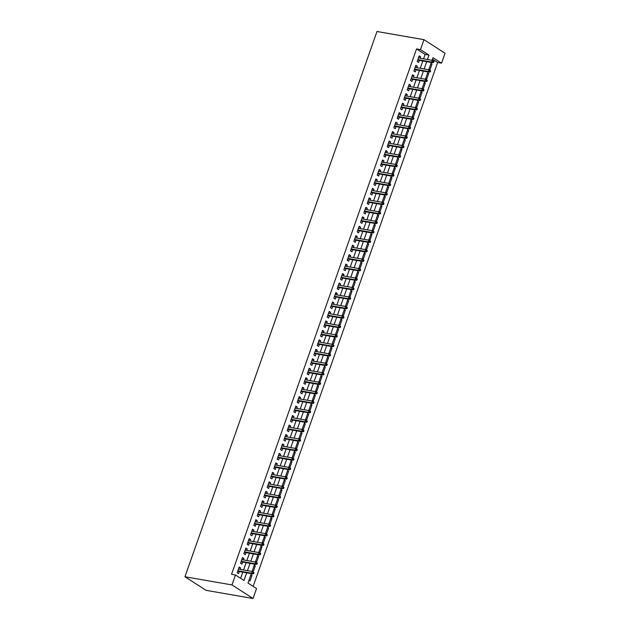 <?xml version="1.0" encoding="UTF-8"?>
<svg xmlns="http://www.w3.org/2000/svg" width="630" height="630" viewBox="0 0 630 630"><rect width="100%" height="100%" fill="white"/><g stroke="black" fill="none" stroke-linecap="round" stroke-linejoin="round"><path stroke-width="0.94" d="M251.307 573.631L247.992 583.057L256.528 588.562L253.032 598.5L206.026 590.326L184.952 576.757L376.968 31.5L423.974 39.674L420.478 49.612L416.556 48.927L231.541 574.308L235.463 574.993L243.999 580.49L246.7 572.827M423.974 39.674L445.048 53.243L441.543 63.181L433.007 57.676L432.085 60.291M253.142 586.38L437.63 62.504L441.543 63.181M240.085 569.394L240.597 567.945L239.172 567.031L237.171 572.709L238.597 573.623L239.329 571.552M243.416 559.92L243.928 558.479L242.503 557.558L240.502 563.244L241.928 564.157L242.66 562.086M246.755 550.455L247.259 549.013L245.842 548.092L243.841 553.778L245.259 554.691L245.991 552.612M250.086 540.989L250.598 539.548L249.173 538.626L247.173 544.312L248.598 545.226L249.33 543.147M253.417 531.523L253.929 530.082L252.504 529.161L250.504 534.846L251.929 535.76L252.661 533.681M256.757 522.057L257.26 520.616L255.843 519.695L253.843 525.373L255.26 526.294L255.993 524.215M260.088 512.592L260.599 511.151L259.174 510.229L257.174 515.907L258.599 516.828L259.332 514.749M263.419 503.126L263.931 501.685L262.505 500.763L260.505 506.441L261.93 507.363L262.663 505.284M266.758 493.66L267.262 492.211L265.844 491.298L263.844 496.976L265.261 497.897L265.994 495.818M270.089 484.194L270.601 482.745L269.175 481.832L267.175 487.51L268.6 488.431L269.325 486.352M273.42 474.729L273.932 473.28L272.507 472.366L270.506 478.044L271.932 478.965L272.664 476.886M276.759 465.263L277.263 463.814L275.838 462.9L273.837 468.578L275.263 469.492L275.995 467.421M280.09 455.797L280.602 454.348L279.177 453.435L277.176 459.113L278.602 460.026L279.326 457.955M283.421 446.331L283.933 444.882L282.508 443.969L280.507 449.647L281.933 450.56L282.665 448.489M286.76 436.866L287.264 435.417L285.839 434.503L283.839 440.181L285.264 441.094L285.996 439.023M290.091 427.4L290.603 425.951L289.178 425.037L287.178 430.715L288.603 431.629L289.327 429.558M293.423 417.926L293.934 416.485L292.509 415.564L290.509 421.249L291.934 422.163L292.666 420.084M296.761 408.46L297.266 407.019L295.84 406.098L293.84 411.784L295.265 412.697L295.998 410.618M300.093 398.995L300.597 397.554L299.179 396.632L297.179 402.318L298.596 403.231L299.329 401.152M303.424 389.529L303.936 388.088L302.51 387.166L300.51 392.852L301.935 393.766L302.668 391.687M306.755 380.063L307.267 378.622L305.841 377.701L303.841 383.379L305.267 384.3L305.999 382.221M310.094 370.598L310.598 369.156L309.18 368.235L307.18 373.913L308.598 374.834L309.33 372.755M313.425 361.132L313.937 359.691L312.511 358.769L310.511 364.447L311.937 365.368L312.669 363.289M316.756 351.666L317.268 350.217L315.843 349.303L313.842 354.981L315.268 355.903L316 353.824M320.095 342.2L320.599 340.751L319.182 339.838L317.181 345.516L318.599 346.437L319.331 344.358M323.426 332.734L323.938 331.286L322.513 330.372L320.512 336.05L321.938 336.971L322.67 334.892M326.757 323.269L327.269 321.82L325.844 320.906L323.844 326.584L325.269 327.498L326.001 325.426M330.096 313.803L330.6 312.354L329.175 311.44L327.183 317.118L328.6 318.032L329.332 315.961M333.427 304.337L333.939 302.888L332.514 301.975L330.514 307.653L331.939 308.566L332.664 306.495M336.759 294.871L337.27 293.423L335.845 292.509L333.845 298.187L335.27 299.1L336.003 297.029M340.098 285.406L340.602 283.957L339.176 283.043L337.176 288.721L338.601 289.635L339.334 287.564M343.429 275.932L343.941 274.491L342.515 273.57L340.515 279.255L341.94 280.169L342.665 278.09M346.76 266.466L347.272 265.025L345.846 264.104L343.846 269.79L345.272 270.703L346.004 268.624M350.099 257.001L350.603 255.559L349.177 254.638L347.177 260.324L348.603 261.237L349.335 259.158M353.43 247.535L353.934 246.094L352.517 245.172L350.516 250.85L351.934 251.772L352.666 249.693M356.761 238.069L357.273 236.628L355.848 235.707L353.847 241.384L355.273 242.306L356.005 240.227M360.092 228.603L360.604 227.162L359.179 226.241L357.178 231.919L358.604 232.84L359.336 230.761M363.431 219.138L363.935 217.689L362.518 216.775L360.517 222.453L361.935 223.374L362.667 221.295M366.762 209.672L367.274 208.223L365.849 207.309L363.849 212.987L365.274 213.909L366.006 211.83M370.093 200.206L370.605 198.757L369.18 197.844L367.18 203.522L368.605 204.443L369.337 202.364M373.433 190.74L373.936 189.291L372.519 188.378L370.519 194.056L371.936 194.977L372.669 192.898M376.764 181.275L377.275 179.826L375.85 178.912L373.85 184.59L375.275 185.504L376.008 183.432M380.095 171.809L380.607 170.36L379.181 169.446L377.181 175.124L378.606 176.038L379.339 173.967M383.434 162.343L383.938 160.894L382.52 159.981L380.52 165.659L381.938 166.572L382.67 164.501M386.765 152.877L387.277 151.428L385.851 150.515L383.851 156.193L385.276 157.106L386.001 155.035M390.096 143.404L390.608 141.963L389.183 141.049L387.182 146.727L388.608 147.64L389.34 145.569M393.435 133.938L393.939 132.497L392.514 131.576L390.513 137.261L391.939 138.175L392.671 136.096M396.766 124.472L397.278 123.031L395.853 122.11L393.852 127.796L395.278 128.709L396.002 126.63M400.097 115.006L400.609 113.565L399.184 112.644L397.183 118.33L398.609 119.243L399.341 117.164M403.436 105.541L403.94 104.1L402.515 103.178L400.515 108.856L401.94 109.778L402.672 107.698M406.767 96.075L407.279 94.634L405.854 93.712L403.854 99.39L405.279 100.312L406.003 98.233M410.099 86.609L410.61 85.168L409.185 84.247L407.185 89.925L408.61 90.846L409.342 88.767M413.438 77.143L413.941 75.695L412.516 74.781L410.516 80.459L411.941 81.38L412.674 79.301M416.769 67.678L417.273 66.229L415.855 65.315L413.855 70.993L415.272 71.914L416.005 69.836M430.818 63.898L431.999 64.103L429.999 69.78L428.975 69.119M427.479 73.364L428.668 73.568L426.667 79.246L425.644 78.585M424.147 82.829L425.329 83.034L423.328 88.712L422.305 88.05M420.816 92.295L421.998 92.5L419.997 98.178L418.974 97.516M417.477 101.761L418.666 101.965L416.666 107.643L415.642 106.99M414.146 111.227L415.335 111.431L413.335 117.109L412.303 116.455M410.815 120.692L411.996 120.897L409.996 126.583L408.972 125.921M407.476 130.158L408.665 130.363L406.665 136.048L405.641 135.387M404.145 139.624L405.334 139.828L403.334 145.514L402.302 144.853M400.814 149.089L401.995 149.294L399.995 154.98L398.971 154.319M397.475 158.555L398.664 158.768L396.664 164.446L395.64 163.784M394.144 168.021L395.333 168.234L393.333 173.911L392.301 173.25M390.813 177.495L391.994 177.699L389.994 183.377L388.97 182.716M387.481 186.96L388.663 187.165L386.662 192.843L385.639 192.181M384.142 196.426L385.332 196.631L383.331 202.309L382.308 201.647M380.811 205.892L381.993 206.097L379.992 211.775L378.969 211.113M377.48 215.358L378.661 215.562L376.661 221.24L375.637 220.579M374.141 224.823L375.33 225.028L373.33 230.706L372.306 230.044M370.81 234.289L371.991 234.494L369.991 240.172L368.967 239.51M367.479 243.755L368.66 243.96L366.66 249.637L365.636 248.984M364.14 253.221L365.329 253.425L363.329 259.103L362.305 258.45M360.809 262.686L361.99 262.891L359.99 268.577L358.966 267.915M357.478 272.152L358.659 272.357L356.659 278.043L355.635 277.381M354.139 281.618L355.328 281.823L353.328 287.508L352.304 286.847M350.808 291.084L351.997 291.288L349.996 296.974L348.965 296.313M347.476 300.549L348.658 300.762L346.657 306.44L345.634 305.778M344.137 310.015L345.327 310.228L343.326 315.906L342.303 315.244M340.806 319.489L341.995 319.693L339.995 325.371L338.964 324.71M337.475 328.954L338.656 329.159L336.656 334.837L335.632 334.176M334.136 338.42L335.325 338.625L333.325 344.303L332.301 343.641M330.805 347.886L331.994 348.091L329.994 353.769L328.962 353.107M327.474 357.352L328.655 357.557L326.655 363.234L325.631 362.573M324.143 366.817L325.324 367.022L323.324 372.7L322.3 372.039M320.804 376.283L321.993 376.488L319.993 382.166L318.969 381.504M317.473 385.749L318.654 385.954L316.654 391.632L315.63 390.978M314.142 395.215L315.323 395.419L313.323 401.097L312.299 400.444M310.803 404.68L311.992 404.885L309.991 410.571L308.968 409.909M307.471 414.146L308.653 414.351L306.652 420.037L305.629 419.375M304.14 423.612L305.322 423.817L303.321 429.502L302.298 428.841M300.801 433.078L301.99 433.29L299.99 438.968L298.966 438.307M297.47 442.543L298.651 442.756L296.659 448.434L295.627 447.772M294.139 452.009L295.32 452.222L293.32 457.9L292.296 457.238M290.8 461.483L291.989 461.688L289.989 467.365L288.965 466.704M287.469 470.949L288.658 471.153L286.658 476.831L285.626 476.17M284.138 480.414L285.319 480.619L283.319 486.297L282.295 485.635M280.799 489.88L281.988 490.085L279.988 495.763L278.964 495.101M277.468 499.346L278.657 499.551L276.657 505.228L275.625 504.567M274.137 508.812L275.318 509.016L273.318 514.694L272.294 514.033M270.798 518.277L271.987 518.482L269.986 524.16L268.963 523.506M267.466 527.743L268.656 527.948L266.655 533.626L265.624 532.972M264.135 537.209L265.317 537.414L263.316 543.091L262.293 542.438M260.804 546.675L261.986 546.879L259.985 552.565L258.962 551.904M257.465 556.14L258.654 556.345L256.654 562.031L255.63 561.369M254.134 565.606L255.315 565.811L253.315 571.497L252.291 570.835M437.63 62.504L432.471 59.181M430.975 63.441L431.999 64.103M427.644 72.907L428.668 73.568M424.305 82.372L425.329 83.034M420.974 91.838L421.998 92.5M417.643 101.304L418.666 101.965M414.304 110.77L415.335 111.431M410.973 120.236L411.996 120.897M407.641 129.709L408.665 130.363M404.302 139.175L405.334 139.828M400.971 148.641L401.995 149.294M397.64 158.106L398.664 158.768M394.301 167.572L395.333 168.234M390.97 177.038L391.994 177.699M387.639 186.504L388.663 187.165M384.308 195.969L385.332 196.631M380.969 205.435L381.993 206.097M377.638 214.901L378.661 215.562M374.307 224.367L375.33 225.028M370.968 233.832L371.991 234.494M367.636 243.298L368.66 243.96M364.305 252.764L365.329 253.425M360.966 262.23L361.99 262.891M357.635 271.703L358.659 272.357M354.304 281.169L355.328 281.823M350.965 290.635L351.997 291.288M347.634 300.1L348.658 300.762M344.303 309.566L345.327 310.228M340.964 319.032L341.995 319.693M337.633 328.498L338.656 329.159M334.302 337.964L335.325 338.625M330.963 347.429L331.994 348.091M327.632 356.895L328.655 357.557M324.3 366.361L325.324 367.022M320.969 375.827L321.993 376.488M317.63 385.292L318.654 385.954M314.299 394.758L315.323 395.419M310.968 404.224L311.992 404.885M307.629 413.697L308.653 414.351M304.298 423.163L305.322 423.817M300.967 432.629L301.99 433.29M297.628 442.095L298.651 442.756M294.297 451.56L295.32 452.222M290.966 461.026L291.989 461.688M287.627 470.492L288.658 471.153M284.295 479.958L285.319 480.619M280.964 489.423L281.988 490.085M277.625 498.889L278.657 499.551M274.294 508.355L275.318 509.016M270.963 517.821L271.987 518.482M267.624 527.286L268.656 527.948M264.293 536.752L265.317 537.414M260.962 546.218L261.986 546.879M257.631 555.692L258.654 556.345M254.292 565.157L255.315 565.811M250.96 574.623L251.984 575.284L249.984 580.962L248.96 580.301M240.613 578.308L242.786 572.15M243.542 569.992L246.117 562.684M246.873 560.527L249.448 553.219M250.212 551.061L252.78 543.753M253.543 541.595L256.119 534.287M256.875 532.13L259.45 524.822M260.214 522.656L262.781 515.348M263.545 513.19L266.12 505.882M266.876 503.724L269.451 496.416M270.215 494.259L272.782 486.951M273.546 484.793L276.121 477.485M276.877 475.327L279.452 468.019M280.216 465.861L282.783 458.553M283.547 456.396L286.122 449.088M286.878 446.93L289.454 439.622M290.209 437.464L292.785 430.156M293.548 427.998L296.124 420.69M296.88 418.533L299.455 411.225M300.211 409.067L302.786 401.759M303.55 399.601L306.125 392.293M306.881 390.135L309.456 382.827M310.212 380.662L312.787 373.354M313.551 371.196L316.118 363.888M316.882 361.73L319.457 354.422M320.213 352.264L322.788 344.957M323.552 342.799L326.12 335.491M326.883 333.333L329.459 326.025M330.214 323.867L332.79 316.559M333.553 314.401L336.121 307.093M336.885 304.936L339.46 297.628M340.216 295.47L342.791 288.162M343.547 286.004L346.122 278.696M346.886 276.538L349.461 269.231M350.217 267.073L352.792 259.765M353.548 257.607L356.123 250.299M356.887 248.141L359.462 240.833M360.218 238.668L362.793 231.36M363.549 229.202L366.125 221.894M366.888 219.736L369.464 212.428M370.219 210.27L372.795 202.962M373.551 200.805L376.126 193.497M376.89 191.339L379.457 184.031M380.221 181.873L382.796 174.565M383.552 172.407L386.127 165.099M386.891 162.942L389.458 155.634M390.222 153.476L392.797 146.168M393.553 144.01L396.128 136.702M396.892 134.544L399.459 127.236M400.223 125.079L402.798 117.771M403.554 115.613L406.13 108.305M406.885 106.147L409.461 98.831M410.224 96.674L412.8 89.365M413.556 87.208L416.131 79.9M416.887 77.742L419.462 70.434M420.226 68.276L422.801 60.968M423.557 58.811L425.1 54.432L416.556 48.927M420.1 58.212L420.612 56.763L419.186 55.849L417.186 61.527L418.611 62.449L419.344 60.37M235.463 574.993L231.958 584.931L184.952 576.757M231.958 584.931L253.032 598.5M431.322 62.449L428.747 69.757M427.99 71.914L425.415 79.23M424.659 81.388L422.084 88.696M421.32 90.854L418.745 98.162M417.989 100.32L415.414 107.628M414.658 109.785L412.083 117.093M411.319 119.251L408.744 126.559M407.988 128.717L405.413 136.025M404.657 138.183L402.082 145.491M401.318 147.648L398.751 154.956M397.987 157.114L395.412 164.422M394.656 166.58L392.08 173.888M391.317 176.046L388.749 183.354M387.986 185.511L385.41 192.819M384.654 194.977L382.079 202.285M381.315 204.443L378.748 211.751M377.984 213.909L375.409 221.225M374.653 223.382L372.078 230.69M371.314 232.848L368.747 240.156M367.983 242.314L365.408 249.622M364.652 251.78L362.077 259.087M361.321 261.245L358.746 268.553M357.982 270.711L355.407 278.019M354.651 280.177L352.075 287.485M351.32 289.642L348.744 296.95M347.981 299.108L345.405 306.416M344.649 308.574L342.074 315.882M341.318 318.04L338.743 325.348M337.979 327.505L335.412 334.814M334.648 336.971L332.073 344.279M331.317 346.437L328.742 353.745M327.978 355.911L325.411 363.219M324.647 365.376L322.072 372.684M321.316 374.842L318.741 382.15M317.977 384.308L315.409 391.616M314.646 393.774L312.07 401.082M311.315 403.239L308.739 410.547M307.975 412.705L305.408 420.013M304.644 422.171L302.069 429.479M301.313 431.637L298.738 438.945M297.982 441.102L295.407 448.41M294.643 450.568L292.068 457.876M291.312 460.034L288.737 467.342M287.981 469.5L285.406 476.808M284.642 478.965L282.067 486.273M281.311 488.431L278.736 495.739M277.98 497.905L275.405 505.213M274.641 507.37L272.073 514.678M271.309 516.836L268.734 524.144M267.978 526.302L265.403 533.61M264.639 535.768L262.072 543.076M261.308 545.234L258.733 552.541M257.977 554.699L255.402 562.007M254.638 564.165L252.071 571.473M427.471 59.496L429.014 55.109L420.478 49.612M247.456 570.67L250.031 563.362M250.795 561.204L253.37 553.896M254.126 551.738L256.701 544.43M257.457 542.273L260.032 534.965M260.796 532.807L263.371 525.499M264.127 523.341L266.703 516.033M267.459 513.875L270.034 506.567M270.798 504.409L273.365 497.101M274.129 494.944L276.704 487.636M277.46 485.478L280.035 478.17M280.799 476.012L283.366 468.704M284.13 466.547L286.705 459.238M287.461 457.073L290.036 449.765M290.8 447.607L293.367 440.299M294.131 438.141L296.706 430.833M297.462 428.676L300.037 421.368M300.793 419.21L303.369 411.902M304.132 409.744L306.708 402.436M307.464 400.278L310.039 392.97M310.795 390.813L313.37 383.505M314.134 381.347L316.709 374.039M317.465 371.881L320.04 364.573M320.796 362.415L323.371 355.107M324.135 352.95L326.71 345.642M327.466 343.484L330.041 336.176M330.797 334.018L333.372 326.71M334.136 324.552L336.704 317.244M337.467 315.079L340.043 307.771M340.798 305.613L343.374 298.305M344.137 296.147L346.705 288.839M347.469 286.682L350.044 279.373M350.8 277.216L353.375 269.908M354.139 267.75L356.706 260.442M357.47 258.284L360.045 250.976M360.801 248.818L363.376 241.511M364.132 239.353L366.707 232.045M367.471 229.887L370.046 222.579M370.802 220.421L373.377 213.113M374.133 210.956L376.709 203.648M377.472 201.49L380.048 194.182M380.803 192.024L383.379 184.716M384.135 182.558L386.71 175.25M387.474 173.085L390.041 165.777M390.805 163.619L393.38 156.311M394.136 154.153L396.711 146.845M397.475 144.687L400.042 137.379M400.806 135.222L403.381 127.914M404.137 125.756L406.712 118.448M407.476 116.29L410.043 108.982M410.807 106.824L413.382 99.516M414.138 97.359L416.713 90.051M417.477 87.893L420.045 80.585M420.808 78.427L423.384 71.119M424.14 68.961L426.715 61.653M425.1 54.432L429.014 55.109M418.966 56.479L420.612 56.763M250.803 575.072L251.984 575.284M415.627 65.945L417.273 66.229M412.296 75.411L413.941 75.695M408.965 84.877L410.61 85.168M405.633 94.343L407.279 94.634M402.294 103.808L403.94 104.1M398.963 113.274L400.609 113.565M395.632 122.74L397.278 123.031M392.293 132.213L393.939 132.497M388.962 141.679L390.608 141.963M385.631 151.145L387.277 151.428M382.292 160.611L383.938 160.894M378.961 170.076L380.607 170.36M375.63 179.542L377.275 179.826M372.291 189.008L373.936 189.291M368.959 198.474L370.605 198.757M365.628 207.939L367.274 208.223M362.289 217.405L363.935 217.689M358.958 226.871L360.604 227.162M355.627 236.337L357.273 236.628M352.288 245.802L353.934 246.094M348.957 255.268L350.603 255.559M345.626 264.734L347.272 265.025M342.295 274.207L343.941 274.491M338.956 283.673L340.602 283.957M335.625 293.139L337.27 293.423M332.293 302.605L333.939 302.888M328.954 312.07L330.6 312.354M325.623 321.536L327.269 321.82M322.292 331.002L323.938 331.286M318.953 340.468L320.599 340.751M315.622 349.933L317.268 350.217M312.291 359.399L313.937 359.691M308.952 368.865L310.598 369.156M305.621 378.331L307.267 378.622M302.29 387.796L303.936 388.088M298.951 397.262L300.597 397.554M295.62 406.736L297.266 407.019M292.288 416.202L293.934 416.485M288.957 425.667L290.603 425.951M285.618 435.133L287.264 435.417M282.287 444.599L283.933 444.882M278.956 454.065L280.602 454.348M275.617 463.53L277.263 463.814M272.286 472.996L273.932 473.28M268.955 482.462L270.601 482.745M265.616 491.928L267.262 492.211M262.285 501.393L263.931 501.685M258.954 510.859L260.599 511.151M255.615 520.325L257.26 520.616M252.284 529.791L253.929 530.082M248.952 539.256L250.598 539.548M245.613 548.73L247.259 549.013M242.282 558.196L243.928 558.479M238.951 567.662L240.597 567.945M417.698 60.086L432.739 62.701L431.715 62.039L417.855 59.63M433.094 61.984L433.668 62.354L433.999 61.401L433.432 61.039L433.094 61.984L431.715 62.039L432.314 60.338L418.454 57.928M432.739 62.701L433.668 62.354M433.432 61.039L432.314 60.338M414.359 69.552L429.408 72.166L428.384 71.505L414.524 69.095M429.762 71.45L430.329 71.82L430.668 70.867L430.093 70.505L429.762 71.45L428.384 71.505L428.983 69.804L415.123 67.394M429.408 72.166L430.329 71.82M430.093 70.505L428.983 69.804M411.028 79.018L426.077 81.632L425.053 80.971L411.185 78.561M426.431 80.916L426.998 81.286L427.329 80.333L426.762 79.971L426.431 80.916L425.053 80.971L425.652 79.27L411.792 76.86M426.077 81.632L426.998 81.286M426.762 79.971L425.652 79.27M407.697 88.483L422.738 91.098L421.714 90.436L407.854 88.027M423.092 90.381L423.667 90.751L423.998 89.806L423.431 89.436L423.092 90.381L421.714 90.436L422.313 88.736L408.453 86.326M422.738 91.098L423.667 90.751M423.431 89.436L422.313 88.736M404.358 97.949L419.407 100.564L418.383 99.902L404.523 97.492M419.761 99.847L420.328 100.217L420.667 99.272L420.092 98.902L419.761 99.847L418.383 99.902L418.981 98.201L405.122 95.791M419.407 100.564L420.328 100.217M420.092 98.902L418.981 98.201M401.026 107.415L416.076 110.029L415.052 109.368L401.184 106.958M416.43 109.313L416.997 109.683L417.328 108.738L416.761 108.368L416.43 109.313L415.052 109.368L415.65 107.667L401.79 105.257M416.076 110.029L416.997 109.683M416.761 108.368L415.65 107.667M397.695 116.881L412.737 119.495L411.713 118.834L397.853 116.424M413.091 118.779L413.666 119.149L413.997 118.204L413.43 117.834L413.091 118.779L411.713 118.834L412.319 117.133L398.451 114.723M412.737 119.495L413.666 119.149M413.43 117.834L412.319 117.133M394.356 126.346L409.405 128.961L408.382 128.299L394.522 125.89M409.76 128.244L410.327 128.614L410.666 127.669L410.099 127.299L409.76 128.244L408.382 128.299L408.98 126.598L395.12 124.189M409.405 128.961L410.327 128.614M410.099 127.299L408.98 126.598M391.025 135.812L406.074 138.427L405.051 137.765L391.183 135.356M406.429 137.71L406.996 138.08L407.334 137.135L406.759 136.765L406.429 137.71L405.051 137.765L405.649 136.064L391.789 133.654M406.074 138.427L406.996 138.08M406.759 136.765L405.649 136.064M387.694 145.278L402.743 147.893L401.712 147.239L387.852 144.829M403.098 147.184L403.665 147.546L403.995 146.601L403.428 146.231L403.098 147.184L401.712 147.239L402.318 145.53L388.45 143.12M402.743 147.893L403.665 147.546M403.428 146.231L402.318 145.53M384.355 154.744L399.404 157.358L398.38 156.705L384.52 154.295M399.759 156.649L400.334 157.012L400.664 156.067L400.097 155.697L399.759 156.649L398.38 156.705L398.979 154.996L385.119 152.586M399.404 157.358L400.334 157.012M400.097 155.697L398.979 154.996M381.024 164.209L396.073 166.824L395.049 166.17L381.182 163.761M396.427 166.115L396.995 166.477L397.333 165.532L396.758 165.162L396.427 166.115L395.049 166.17L395.648 164.462L381.788 162.052M396.073 166.824L396.995 166.477M396.758 165.162L395.648 164.462M377.693 173.675L392.742 176.298L391.71 175.636L377.85 173.226M393.096 175.581L393.663 175.943L393.994 174.998L393.427 174.636L393.096 175.581L391.71 175.636L392.317 173.927L378.449 171.518M392.742 176.298L393.663 175.943M393.427 174.636L392.317 173.927M374.362 183.141L389.403 185.763L388.379 185.102L374.519 182.692M389.757 185.047L390.332 185.409L390.663 184.464L390.096 184.102L389.757 185.047L388.379 185.102L388.978 183.393L375.118 180.983M389.403 185.763L390.332 185.409M390.096 184.102L388.978 183.393M371.023 192.615L386.072 195.229L385.048 194.568L371.188 192.158M386.426 194.512L386.993 194.875L387.332 193.93L386.757 193.567L386.426 194.512L385.048 194.568L385.647 192.859L371.787 190.449M386.072 195.229L386.993 194.875M386.757 193.567L385.647 192.859M367.692 202.08L382.741 204.695L381.709 204.033L367.849 201.624M383.095 203.978L383.662 204.348L383.993 203.395L383.426 203.033L383.095 203.978L381.709 204.033L382.315 202.332L368.448 199.923M382.741 204.695L383.662 204.348M383.426 203.033L382.315 202.332M364.361 211.546L379.402 214.161L378.378 213.499L364.518 211.089M379.756 213.444L380.331 213.814L380.662 212.861L380.095 212.499L379.756 213.444L378.378 213.499L378.976 211.798L365.116 209.388M379.402 214.161L380.331 213.814M380.095 212.499L378.976 211.798M361.022 221.012L376.071 223.626L375.047 222.965L361.187 220.555M376.425 222.91L376.992 223.28L377.331 222.327L376.756 221.965L376.425 222.91L375.047 222.965L375.645 221.264L361.785 218.854M376.071 223.626L376.992 223.28M376.756 221.965L375.645 221.264M357.69 230.478L372.739 233.092L371.716 232.431L357.848 230.021M373.094 232.375L373.661 232.746L373.992 231.801L373.425 231.43L373.094 232.375L371.716 232.431L372.314 230.73L358.446 228.32M372.739 233.092L373.661 232.746M373.425 231.43L372.314 230.73M354.359 239.943L369.4 242.558L368.377 241.896L354.517 239.487M369.755 241.841L370.33 242.211L370.661 241.266L370.093 240.896L369.755 241.841L368.377 241.896L368.975 240.195L355.115 237.786M369.4 242.558L370.33 242.211M370.093 240.896L368.975 240.195M351.02 249.409L366.069 252.024L365.046 251.362L351.186 248.952M366.424 251.307L366.991 251.677L367.329 250.732L366.755 250.362L366.424 251.307L365.046 251.362L365.644 249.661L351.784 247.251M366.069 252.024L366.991 251.677M366.755 250.362L365.644 249.661M347.689 258.875L362.738 261.489L361.714 260.828L347.847 258.418M363.093 260.773L363.66 261.143L363.99 260.198L363.423 259.828L363.093 260.773L361.714 260.828L362.313 259.127L348.453 256.717M362.738 261.489L363.66 261.143M363.423 259.828L362.313 259.127M344.358 268.341L359.399 270.955L358.375 270.294L344.516 267.884M359.754 270.238L360.329 270.609L360.659 269.664L360.092 269.293L359.754 270.238L358.375 270.294L358.974 268.593L345.114 266.183M359.399 270.955L360.329 270.609M360.092 269.293L358.974 268.593M341.019 277.806L356.068 280.421L355.044 279.759L341.184 277.35M356.423 279.704L356.989 280.074L357.328 279.129L356.753 278.759L356.423 279.704L355.044 279.759L355.643 278.058L341.783 275.649M356.068 280.421L356.989 280.074M356.753 278.759L355.643 278.058M337.688 287.272L352.737 289.887L351.713 289.233L337.845 286.823M353.091 289.178L353.658 289.54L353.989 288.595L353.422 288.225L353.091 289.178L351.713 289.233L352.312 287.524L338.452 285.114M352.737 289.887L353.658 289.54M353.422 288.225L352.312 287.524M334.357 296.738L349.398 299.352L348.374 298.699L334.514 296.289M349.76 298.644L350.327 299.006L350.658 298.061L350.091 297.691L349.76 298.644L348.374 298.699L348.981 296.99L335.113 294.58M349.398 299.352L350.327 299.006M350.091 297.691L348.981 296.99M331.018 306.204L346.067 308.826L345.043 308.164L331.183 305.755M346.421 308.109L346.996 308.472L347.327 307.527L346.76 307.156L346.421 308.109L345.043 308.164L345.642 306.456L331.782 304.046M346.067 308.826L346.996 308.472M346.76 307.156L345.642 306.456M327.687 315.669L342.736 318.292L341.712 317.63L327.844 315.22M343.09 317.575L343.657 317.937L343.996 316.992L343.421 316.63L343.09 317.575L341.712 317.63L342.31 315.921L328.45 313.512M342.736 318.292L343.657 317.937M343.421 316.63L342.31 315.921M324.356 325.135L339.405 327.757L338.373 327.096L324.513 324.686M339.759 327.041L340.326 327.403L340.657 326.458L340.09 326.096L339.759 327.041L338.373 327.096L338.979 325.387L325.111 322.977M339.405 327.757L340.326 327.403M340.09 326.096L338.979 325.387M321.024 334.609L336.066 337.223L335.042 336.562L321.182 334.152M336.42 336.507L336.995 336.869L337.326 335.924L336.759 335.562L336.42 336.507L335.042 336.562L335.64 334.853L321.78 332.451M336.066 337.223L336.995 336.869M336.759 335.562L335.64 334.853M317.685 344.075L332.734 346.689L331.711 346.027L317.851 343.618M333.089 345.972L333.656 346.342L333.995 345.39L333.42 345.027L333.089 345.972L331.711 346.027L332.309 344.327L318.449 341.917M332.734 346.689L333.656 346.342M333.42 345.027L332.309 344.327M314.354 353.54L329.403 356.155L328.372 355.493L314.512 353.084M329.758 355.438L330.325 355.808L330.655 354.855L330.089 354.493L329.758 355.438L328.372 355.493L328.978 353.792L315.11 351.382M329.403 356.155L330.325 355.808M330.089 354.493L328.978 353.792M311.023 363.006L326.064 365.62L325.041 364.959L311.181 362.549M326.419 364.904L326.994 365.274L327.324 364.321L326.757 363.959L326.419 364.904L325.041 364.959L325.639 363.258L311.779 360.848M326.064 365.62L326.994 365.274M326.757 363.959L325.639 363.258M307.684 372.472L322.733 375.086L321.709 374.425L307.849 372.015M323.088 374.37L323.655 374.74L323.993 373.795L323.418 373.425L323.088 374.37L321.709 374.425L322.308 372.724L308.448 370.314M322.733 375.086L323.655 374.74M323.418 373.425L322.308 372.724M304.353 381.938L319.402 384.552L318.37 383.891L304.51 381.481M319.757 383.835L320.323 384.205L320.654 383.26L320.087 382.89L319.757 383.835L318.37 383.891L318.977 382.19L305.109 379.78M319.402 384.552L320.323 384.205M320.087 382.89L318.977 382.19M301.022 391.403L316.063 394.018L315.039 393.356L301.179 390.947M316.418 393.301L316.992 393.671L317.323 392.726L316.756 392.356L316.418 393.301L315.039 393.356L315.638 391.655L301.778 389.245M316.063 394.018L316.992 393.671M316.756 392.356L315.638 391.655M297.683 400.869L312.732 403.483L311.708 402.822L297.848 400.412M313.086 402.767L313.653 403.137L313.992 402.192L313.417 401.822L313.086 402.767L311.708 402.822L312.307 401.121L298.447 398.711M312.732 403.483L313.653 403.137M313.417 401.822L312.307 401.121M294.352 410.335L309.401 412.949L308.377 412.288L294.509 409.878M309.755 412.233L310.322 412.603L310.653 411.658L310.086 411.288L309.755 412.233L308.377 412.288L308.976 410.587L295.116 408.177M309.401 412.949L310.322 412.603M310.086 411.288L308.976 410.587M291.021 419.8L306.062 422.415L305.038 421.753L291.178 419.344M306.416 421.706L306.991 422.069L307.322 421.123L306.755 420.753L306.416 421.706L305.038 421.753L305.637 420.052L291.777 417.643M306.062 422.415L306.991 422.069M306.755 420.753L305.637 420.052M287.682 429.266L302.731 431.881L301.707 431.227L287.847 428.817M303.085 431.172L303.652 431.534L303.991 430.589L303.416 430.219L303.085 431.172L301.707 431.227L302.305 429.518L288.445 427.108M302.731 431.881L303.652 431.534M303.416 430.219L302.305 429.518M284.35 438.732L299.4 441.347L298.376 440.693L284.508 438.283M299.754 440.638L300.321 441L300.652 440.055L300.085 439.685L299.754 440.638L298.376 440.693L298.974 438.984L285.114 436.574M299.4 441.347L300.321 441M300.085 439.685L298.974 438.984M281.019 448.198L296.061 450.82L295.037 450.159L281.177 447.749M296.415 450.103L296.99 450.466L297.321 449.521L296.754 449.151L296.415 450.103L295.037 450.159L295.635 448.45L281.775 446.04M296.061 450.82L296.99 450.466M296.754 449.151L295.635 448.45M277.68 457.663L292.73 460.286L291.706 459.624L277.846 457.215M293.084 459.569L293.651 459.931L293.989 458.987L293.415 458.624L293.084 459.569L291.706 459.624L292.304 457.916L278.444 455.506M292.73 460.286L293.651 459.931M293.415 458.624L292.304 457.916M274.349 467.137L289.398 469.752L288.375 469.09L274.507 466.68M289.753 469.035L290.32 469.397L290.65 468.452L290.084 468.09L289.753 469.035L288.375 469.09L288.973 467.381L275.113 464.972M289.398 469.752L290.32 469.397M290.084 468.09L288.973 467.381M271.018 476.603L286.067 479.217L285.036 478.556L271.176 476.146M286.422 478.501L286.989 478.863L287.319 477.918L286.752 477.556L286.422 478.501L285.036 478.556L285.642 476.855L271.774 474.445M286.067 479.217L286.989 478.863M286.752 477.556L285.642 476.855M267.679 486.069L282.728 488.683L281.704 488.022L267.844 485.612M283.083 487.966L283.657 488.337L283.988 487.384L283.421 487.022L283.083 487.966L281.704 488.022L282.303 486.321L268.443 483.911M282.728 488.683L283.657 488.337M283.421 487.022L282.303 486.321M264.348 495.534L279.397 498.149L278.373 497.487L264.505 495.078M279.752 497.432L280.318 497.802L280.657 496.849L280.082 496.487L279.752 497.432L278.373 497.487L278.972 495.786L265.112 493.377M279.397 498.149L280.318 497.802M280.082 496.487L278.972 495.786M261.017 505L276.066 507.615L275.034 506.953L261.174 504.543M276.42 506.898L276.987 507.268L277.318 506.315L276.751 505.953L276.42 506.898L275.034 506.953L275.641 505.252L261.773 502.842M276.066 507.615L276.987 507.268M276.751 505.953L275.641 505.252M257.686 514.466L272.727 517.08L271.703 516.419L257.843 514.009M273.081 516.364L273.656 516.734L273.987 515.789L273.42 515.419L273.081 516.364L271.703 516.419L272.302 514.718L258.442 512.308M272.727 517.08L273.656 516.734M273.42 515.419L272.302 514.718M254.347 523.932L269.396 526.546L268.372 525.885L254.512 523.475M269.75 525.83L270.317 526.2L270.656 525.255L270.081 524.885L269.75 525.83L268.372 525.885L268.971 524.184L255.111 521.774M269.396 526.546L270.317 526.2M270.081 524.885L268.971 524.184M251.016 533.397L266.065 536.012L265.033 535.35L251.173 532.941M266.419 535.295L266.986 535.665L267.317 534.72L266.75 534.35L266.419 535.295L265.033 535.35L265.639 533.649L251.772 531.24M266.065 536.012L266.986 535.665M266.75 534.35L265.639 533.649M247.684 542.863L262.726 545.478L261.702 544.816L247.842 542.406M263.08 544.761L263.655 545.131L263.986 544.186L263.419 543.816L263.08 544.761L261.702 544.816L262.3 543.115L248.441 540.705M262.726 545.478L263.655 545.131M263.419 543.816L262.3 543.115M244.345 552.329L259.395 554.943L258.371 554.282L244.511 551.872M259.749 554.227L260.316 554.597L260.655 553.652L260.08 553.282L259.749 554.227L258.371 554.282L258.969 552.581L245.109 550.171M259.395 554.943L260.316 554.597M260.08 553.282L258.969 552.581M241.014 561.795L256.064 564.409L255.04 563.748L241.172 561.338M256.418 563.7L256.985 564.063L257.316 563.118L256.749 562.747L256.418 563.7L255.04 563.748L255.638 562.047L241.77 559.637M256.064 564.409L256.985 564.063M256.749 562.747L255.638 562.047M237.683 571.26L252.725 573.875L251.701 573.221L237.841 570.812M253.079 573.166L253.654 573.528L253.984 572.583L253.417 572.213L253.079 573.166L251.701 573.221L252.299 571.512L238.439 569.103M252.725 573.875L253.654 573.528M253.417 572.213L252.299 571.512"/></g></svg>
